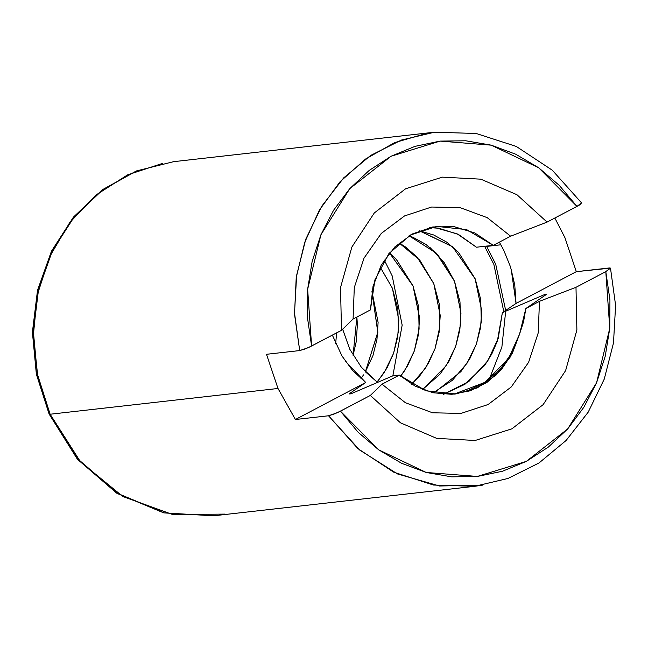 <?xml version="1.0" encoding="UTF-8"?>
<svg xmlns="http://www.w3.org/2000/svg" width="648" height="648" viewBox="0 0 648 648"><rect width="100%" height="100%" fill="white"/><g stroke="black" fill="none" stroke-linecap="round" stroke-linejoin="round"><path stroke-width="0.97" d="M609.485 267.94L576.347 271.682L516.059 303.394L576.347 271.682L564.87 237.549L554.85 218.06L564.87 237.549L576.347 271.682L610.481 268.078L605.831 271.577L609.784 328.317L596.549 382.846L567.632 428.944L526.33 461.376L477.333 476.45L426.214 472.449L378.796 449.834L340.467 411.164L333.785 414.185L328.528 415.741L295.383 419.483L277.984 388.46L266.514 354.334L299.66 350.592L294.5 313.065L296.582 275.368L305.807 239.209L321.748 206.21L343.707 177.868L370.664 155.471L401.42 140.025L434.581 132.224L173.583 161.7L136.598 170.951L102.83 189.694L74.204 216.878L52.334 250.946L38.459 289.996L33.356 331.8L37.325 373.993L50.131 414.194L277.984 388.46L266.514 354.334L299.66 350.592L308.335 347.611L341.472 330.302L353.087 319.059L370.445 309.93L353.087 319.059L341.472 330.302L311.599 346.016L307.646 289.275L320.882 234.746L349.79 188.649L391.1 156.217L440.097 141.143L491.216 145.144L538.634 167.759L576.963 206.429L579.612 204.906L581.612 202.929L552.266 170.181L516.326 146.464L476.191 133.496L434.581 132.224M500.872 244.774L486.705 246.378M224.597 514.091L172.627 514.544L122.869 496.49L80.546 461.822L50.131 414.194L49.086 413.999L50.131 414.194L37.641 375.508L33.34 334.903L37.454 294.484L49.783 256.397L69.66 222.645L96.05 194.983L127.567 174.879L162.551 163.385M357.388 324.729L356.886 317.058L357.396 324.729L356.279 341.666L357.388 324.729M353.047 355.355L356.27 341.666L353.047 355.363L356.894 317.058L353.047 355.355M378.1 322.396L371.952 291.43L377.825 332.23L365.399 371.806L372.884 355.647L376.982 339.333L378.1 322.396L376.99 339.325L372.892 355.647L365.399 371.814L377.833 332.23L371.952 291.414L378.108 322.396M398.82 320.055L392.332 288.239L398.828 320.055L397.702 336.992L398.82 320.055M393.603 353.306L397.694 336.992L393.611 353.306L386.913 368.088L393.603 353.306M377.995 380.959L386.905 368.096L377.995 380.959M377.079 382.036L384.207 372.56L393.611 353.306L398.415 331.363L397.888 308.918L392.34 288.239L380.198 267.098L392.34 288.239L380.206 267.089L392.332 288.239L397.88 308.918L398.407 331.363L393.603 353.306L384.199 372.56M419.531 317.714L413.043 285.898L419.54 317.714L418.414 334.651L419.531 317.714M414.315 350.965L418.406 334.651L414.323 350.965L407.633 365.756L414.315 350.965M400.634 376.245L407.624 365.756L400.642 376.245L404.927 370.219L414.323 350.965L419.135 329.022L418.6 306.577L413.051 285.898L396.365 259.443L389.448 252.906L396.374 259.443L413.051 285.898L389.456 252.906L413.043 285.898L418.592 306.577L419.126 329.03L414.315 350.965L404.919 370.219L400.634 376.245M440.243 315.374L433.763 283.557L440.251 315.374L439.133 332.311L440.243 315.374M435.027 348.632L439.125 332.311L435.035 348.624L428.344 363.415L435.027 348.632M419.426 376.286L428.336 363.415L419.434 376.286L411.755 384.264L419.426 376.286M460.955 313.041L454.475 281.224L460.963 313.033L459.845 329.97L455.747 346.291L459.837 329.978L460.955 313.041M449.048 361.074L455.738 346.291L449.056 361.074L440.146 373.945L449.048 361.074M430.199 247.666L444.455 262.894L454.475 281.224L460.023 301.895L460.55 324.348L455.738 346.291L446.342 365.545L422.569 389.561L440.138 373.945L422.569 389.561L446.351 365.545L455.747 346.291L460.558 324.348L460.031 301.895L454.483 281.224L437.797 254.769L426.101 244.571L412.987 237.314L409.074 235.823L412.995 237.314L426.109 244.571L437.805 254.769L454.475 281.224L436.242 253.141L409.082 235.815M481.675 310.7L475.187 278.883L481.683 310.7L480.557 327.637L476.466 343.95L469.768 358.733L476.458 343.95L480.549 327.637L481.675 310.7M460.85 371.604L469.76 358.733L460.858 371.604L435.918 391.481L460.85 371.604M433.18 392.801L452.377 380.303L467.07 363.204L476.466 343.95L481.27 322.007L480.743 299.562L475.187 278.883L458.517 252.428L475.195 278.883L480.735 299.562L481.262 322.007L476.458 343.95L467.062 363.204L452.369 380.303L433.172 392.793L435.91 391.481M497.308 341.204L502.394 312.701L497.316 341.204L491.759 354.067L497.308 341.204M484.583 365.464L491.751 354.067L484.591 365.456L464.827 384.337L484.583 365.464M610.521 268.183L605.831 271.577L575.959 287.291L539.484 301.344L525.836 308.521L546.264 294.492L544.344 294.71L502.394 312.701L498.239 338.361L487.774 360.863L468.796 381.486L443.588 394.292L464.819 384.337L443.596 394.292L468.804 381.486L487.782 360.863L498.247 338.361L502.394 312.701L516.059 303.394L514.763 284.966L510.519 266.992L503.634 250.047L499.357 242.117M349.742 349.159L342.662 329.135L349.742 349.159L361.422 367.327L377.533 382.369L365.626 372.041M405.389 246.912L399.128 242.984L419.758 260.123L433.755 283.565L417.077 257.102L405.389 246.912L417.085 257.102L433.763 283.557L439.304 304.236L439.838 326.689L435.027 348.632L425.631 367.878L411.747 384.256L425.639 367.878L435.035 348.624L439.846 326.689L439.312 304.236L433.763 283.557L419.766 260.123L399.128 242.976L405.397 246.912M419.977 230.923L452.571 246.718L475.187 278.883L452.579 246.718L419.24 230.801L433.706 234.973L419.977 230.923M446.82 242.231L433.698 234.973L446.828 242.231L458.517 252.428L446.82 242.231M511.207 269.22L516.059 303.394L502.403 312.701L544.344 294.71L544.466 295.747L544.344 294.71L546.264 294.492L525.836 308.521L523.576 321.651L519.502 334.182L508.486 358.522L485.02 382.344L453.843 394.195L466.835 391.165L484.939 382.393L500.232 369.271L511.669 353.201L519.502 334.182L510.559 356.643L496.052 375.087L477.244 387.909L455.747 394.008L425.955 390.793L399.314 375.079L392.826 375.808L399.314 375.079L415.287 386.232L433.131 392.785L451.778 394.34L470.092 390.793L486.964 382.369L501.366 369.571L512.438 353.176L519.502 334.182L525.836 308.521L539.484 301.344L575.959 287.291L605.831 271.577L609.971 299.822L609.784 328.317L605.264 356.262L596.549 382.846L583.889 407.309L567.632 428.944L548.265 447.144L526.33 461.376L502.459 471.242L477.333 476.45L451.672 476.855L426.214 472.449L401.687 463.352L378.796 449.834L358.19 432.265L340.467 411.164L370.34 395.45L400.464 422.861L436.647 438.396L475.122 440.446L511.896 428.806L543.129 404.676L565.591 370.567L576.923 330.035L575.959 287.291L576.923 330.035L565.591 370.567L543.129 404.676L511.896 428.806L475.122 440.446L436.647 438.396L400.464 422.861L370.34 395.45L381.956 384.207L405.373 402.756L432.54 412.792L460.979 413.392L488.074 404.49L511.313 386.913L528.574 362.281L538.261 332.853L539.484 301.344L538.261 332.853L528.574 362.281L511.313 386.913L488.074 404.49L460.979 413.392L432.54 412.792L405.373 402.756L381.956 384.207L399.314 375.079L381.956 384.207L370.34 395.45L337.203 412.76L328.528 415.741L359.543 449.963L397.467 473.955L439.547 485.976L482.72 485.141L474.563 486.3L433.399 485.036L393.636 472.165L357.89 448.546L328.528 415.741L295.383 419.483L277.984 388.46L50.131 414.194L78.586 459.562L117.896 493.517L164.349 512.868L213.565 515.776L163.814 512.851L116.948 493.355L77.46 459.246L49.094 414.015L36.385 374.196L32.4 332.173L37.487 290.393L51.419 251.278L73.435 217.096L102.287 189.807L136.323 170.991L173.583 161.7M426.425 133.383L394.673 142.673L365.456 159.043L340.038 181.796L319.488 209.976L304.682 242.376L296.249 277.619L294.548 314.207L299.66 350.592L304.916 349.037L311.599 346.016L307.452 317.771L307.646 289.275L312.166 261.33L320.882 234.746L333.542 210.284L349.79 188.649L369.166 170.448L391.1 156.217L414.971 146.351L440.097 141.143L465.758 140.738L491.216 145.144L515.743 154.24L538.634 167.759L559.24 185.328L576.963 206.429L547.09 222.143L516.966 194.732L480.784 179.196L442.309 177.147L405.535 188.787L374.293 212.917L351.84 247.026L340.508 287.558L341.472 330.302L340.508 287.558L351.84 247.026L374.293 212.917L405.535 188.787L442.309 177.147L480.784 179.196L516.966 194.732L547.09 222.143L510.616 236.196L487.199 217.639L460.031 207.603L431.592 207.012L404.498 215.906L381.259 233.483L363.998 258.123L354.31 287.55L353.087 319.059L354.31 287.55L363.998 258.123L381.259 233.483L404.498 215.906L431.592 207.012L460.031 207.603L487.199 217.639L510.616 236.196L493.258 245.325L474.798 232.924L454.078 226.638L432.743 226.978L412.476 233.912L394.891 246.888L381.38 264.878L373.013 286.465L370.445 309.93L374.917 279.75L388.881 253.619L410.468 235.005L436.825 226.387L466.617 229.611L493.258 245.325L510.616 236.196L547.09 222.143L576.963 206.429L581.612 202.929M332.311 335.121L341.982 355.971L352.674 370.559L365.699 382.49L295.383 419.483L365.699 382.49L348.956 394.008L350.876 393.798L392.826 375.808L350.876 393.798L348.956 394.008L365.699 382.49L345.263 361.098M476.41 247.228L493.258 245.325L476.41 247.228L458.557 234.527L438.931 228.299L429.584 227.602L436.12 227.942L457.18 233.863L476.41 247.228M486.526 246.086L495.76 264.181L505.683 310.481L495.76 264.181L486.526 246.086M384.296 260.01L392.186 275.878L402.181 325.11L392.882 375.8L402.181 325.11L392.186 275.878L384.296 260.01M503.796 311.753L493.841 264.4L484.607 246.305M335.624 343.594L336.644 332.845M377.525 382.369L361.414 367.335L349.734 349.159L342.654 329.144M363.488 374.892L360.912 378.651M489.248 379.347L501.884 347.061L505.707 311.275M213.565 515.776L474.563 486.3L507.951 478.475L538.942 462.98L566.117 440.502L588.214 412.096L604.252 379.056L613.502 342.922L615.6 305.37L610.521 268.159M436.396 226.436L436.825 226.387"/></g></svg>
